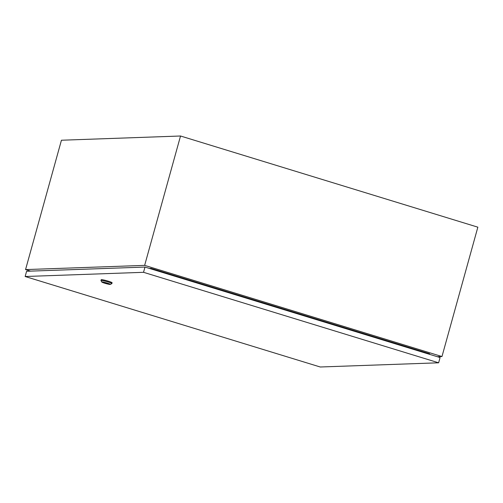 <?xml version="1.0" encoding="UTF-8"?>
<svg xmlns="http://www.w3.org/2000/svg" width="503" height="503" viewBox="0 0 503 503"><rect width="100%" height="100%" fill="white"/><g stroke="black" fill="none" stroke-linecap="round" stroke-linejoin="round"><path stroke-width="0.75" d="M437.302 356.702L441.974 356.539L144.65 265.37L180.527 136.005L61.435 140.23L25.559 269.589L30.557 271.123M144.65 265.37L25.559 269.589M441.974 356.539L477.85 227.174L180.527 136.005M149.334 268.401L151.007 268.344L150.799 268.854M429.587 354.338L429.619 353.772L151.007 268.344M105.592 282.743L106.743 283.063M101.813 282.045L100.971 280.561A5.665 0.522 15.5 0 1 100.958 280.511A5.665 0.522 15.5 0 1 101.222 280.429A5.665 0.522 15.5 0 1 107.334 281.743A5.665 0.522 15.5 0 1 111.886 283.541A5.665 0.522 15.5 0 1 111.848 283.579L110.364 284.415A4.452 0.409 15.5 0 1 110.188 284.447A4.452 0.409 15.5 0 1 105.58 283.472A4.452 0.409 15.5 0 1 101.813 282.045A4.452 0.409 15.5 0 1 102.008 281.938A4.452 0.409 15.5 0 1 107.013 283.026A4.452 0.409 15.5 0 1 110.364 284.415M100.958 280.511L101.178 279.731A5.665 0.522 15.5 0 1 101.436 279.655A5.665 0.522 15.5 0 1 107.554 280.963A5.665 0.522 15.5 0 1 112.1 282.761L111.886 283.541M108.912 283.824L103.36 282.284M109.094 284.107L102.958 282.321L109.094 284.107M104.196 282.416L108.535 283.661M144.983 267.068L26.602 271.262L25.15 276.505L320.248 366.995L438.622 362.795L440.075 357.551L144.983 267.068L143.531 272.312L25.15 276.505M438.622 362.795L143.531 272.312"/></g></svg>
